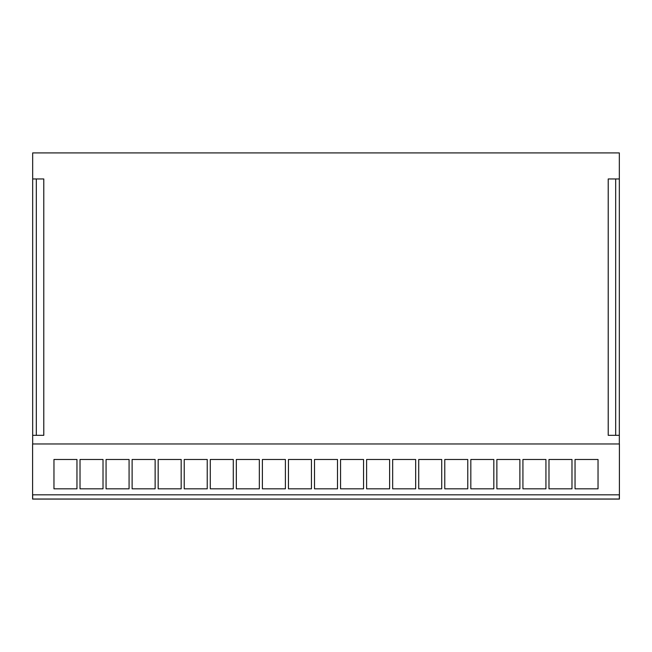 <?xml version="1.0" encoding="UTF-8"?>
<svg xmlns="http://www.w3.org/2000/svg" width="652" height="652" viewBox="0 0 652 652"><rect width="100%" height="100%" fill="white"/><g stroke="black" fill="none" stroke-linecap="round" stroke-linejoin="round"><path stroke-width="0.98" d="M32.673 435.332L32.673 178.966L43.782 178.966L43.782 435.332L32.673 435.332L32.673 443.963M608.218 435.332L608.218 178.966L619.327 178.966L619.327 435.332L608.218 435.332M619.327 178.966L619.327 152.91L32.673 152.91L32.673 178.966M619.327 494.819L619.327 499.016L32.673 499.016L32.673 494.819M76.96 459.481L76.96 488.821L53.961 488.821L53.961 459.481L76.96 459.481M103.016 459.481L103.016 488.821L80.017 488.821L80.017 459.481L103.016 459.481M129.072 459.481L129.072 488.821L106.064 488.821L106.064 459.481L129.072 459.481M155.127 459.481L155.127 488.821L132.12 488.821L132.12 459.481L155.127 459.481M181.174 459.481L181.174 488.821L158.175 488.821L158.175 459.481L181.174 459.481M207.23 459.481L207.23 488.821L184.231 488.821L184.231 459.481L207.23 459.481M233.286 459.481L233.286 488.821L210.286 488.821L210.286 459.481L233.286 459.481M259.341 459.481L259.341 488.821L236.334 488.821L236.334 459.481L259.341 459.481M285.397 459.481L285.397 488.821L262.389 488.821L262.389 459.481L285.397 459.481M311.444 459.481L311.444 488.821L288.445 488.821L288.445 459.481L311.444 459.481M337.5 459.481L337.5 488.821L314.5 488.821L314.5 459.481L337.5 459.481M363.555 459.481L363.555 488.821L340.556 488.821L340.556 459.481L363.555 459.481M389.611 459.481L389.611 488.821L366.603 488.821L366.603 459.481L389.611 459.481M415.666 459.481L415.666 488.821L392.659 488.821L392.659 459.481L415.666 459.481M441.714 459.481L441.714 488.821L418.714 488.821L418.714 459.481L441.714 459.481M467.769 459.481L467.769 488.821L444.77 488.821L444.77 459.481L467.769 459.481M493.825 459.481L493.825 488.821L470.826 488.821L470.826 459.481L493.825 459.481M519.88 459.481L519.88 488.821L496.873 488.821L496.873 459.481L519.88 459.481M545.936 459.481L545.936 488.821L522.928 488.821L522.928 459.481L545.936 459.481M571.983 459.481L571.983 488.821L548.984 488.821L548.984 459.481L571.983 459.481M598.039 459.481L598.039 488.821L575.04 488.821L575.04 459.481L598.039 459.481M619.327 443.963L619.327 435.332M32.6 499.09L32.6 494.819L619.4 494.819L619.4 499.09L32.6 499.09M619.4 494.819L619.4 443.963L32.6 443.963L32.6 494.819M36.325 178.966L36.325 435.332M615.675 178.966L615.675 435.332"/></g></svg>
